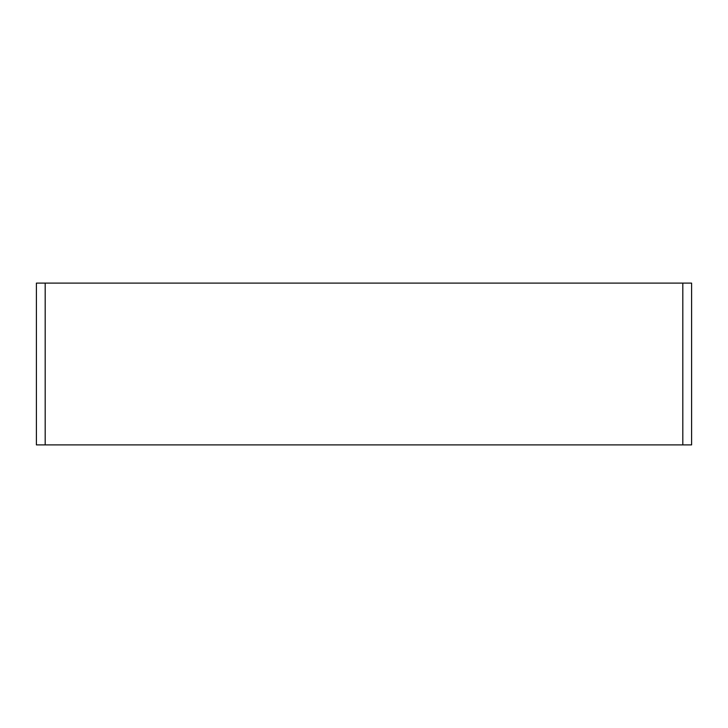 <?xml version="1.0" encoding="UTF-8"?>
<svg xmlns="http://www.w3.org/2000/svg" width="728" height="728" viewBox="0 0 728 728"><rect width="100%" height="100%" fill="white"/><g stroke="black" fill="none" stroke-linecap="round" stroke-linejoin="round"><path stroke-width="1.09" d="M691.6 422.904L691.6 283.11L682.809 283.11L682.809 444.89L691.6 444.89L691.6 283.11L691.6 444.89M36.4 444.89L36.4 283.11L36.4 444.89L682.809 444.89M36.4 422.904L36.4 283.11L682.809 283.11M45.191 444.89L45.191 283.11"/></g></svg>
